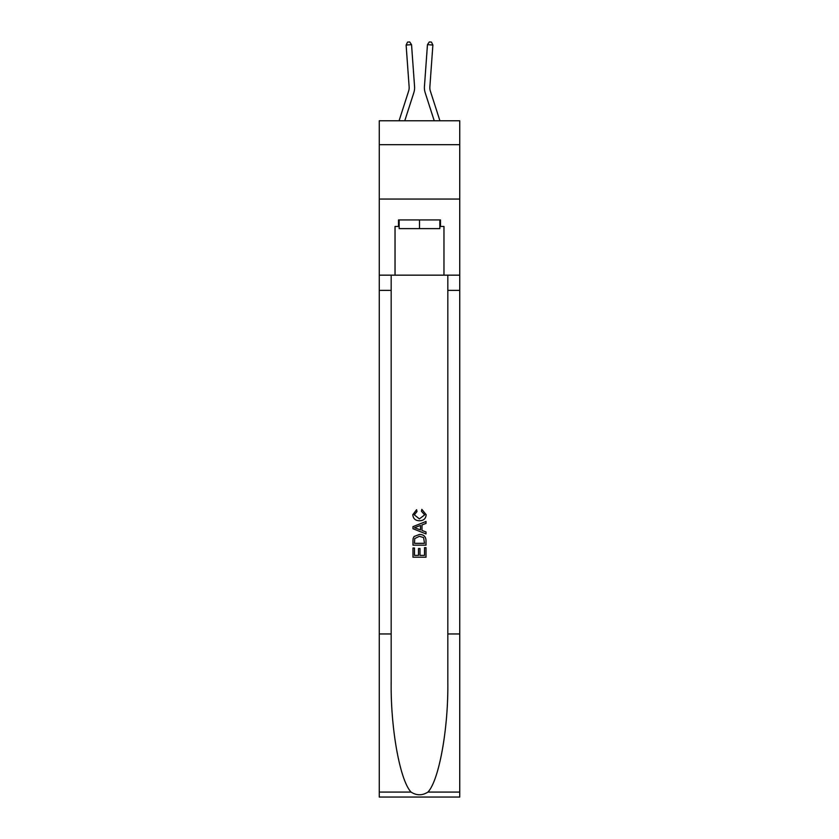 <?xml version="1.0" encoding="UTF-8"?>
<svg xmlns="http://www.w3.org/2000/svg" width="839" height="839" viewBox="0 0 839 839"><rect width="100%" height="100%" fill="white"/><g stroke="black" fill="none" stroke-linecap="round" stroke-linejoin="round"><path stroke-width="1.26" d="M459.73 144.686L459.73 120.764L379.27 120.764L379.27 144.686L459.73 144.686L459.73 199.053L379.27 199.053L379.27 144.686M408.645 91.052A10.876 10.876 -19.7 0 0 409.138 86.931A10.876 10.876 -19.7 0 1 408.645 91.052A10.876 10.876 -19.7 0 0 409.138 86.931A10.876 10.876 -19.7 0 1 408.645 91.052A10.876 10.876 -19.7 0 0 409.138 86.931A10.876 10.876 -19.7 0 1 408.645 91.052A10.876 10.876 -19.7 0 0 409.138 86.931A10.876 10.876 -19.7 0 1 408.645 91.052A10.876 10.876 -19.7 0 0 409.138 86.931A10.876 10.876 -19.7 0 1 408.645 91.052A10.876 10.876 -19.7 0 0 409.138 86.931A10.876 10.876 -19.7 0 1 408.645 91.052A10.876 10.876 -19.7 0 0 409.138 86.931A10.876 10.876 -19.7 0 1 408.645 91.052A10.876 10.876 -19.7 0 0 409.138 86.931A10.876 10.876 -19.7 0 1 408.645 91.052A10.876 10.876 -19.7 0 0 409.138 86.931A10.876 10.876 -19.7 0 1 408.645 91.052A10.876 10.876 -19.7 0 0 409.138 86.931A10.876 10.876 -19.7 0 1 408.645 91.052A10.876 10.876 -19.7 0 0 409.138 86.931A10.876 10.876 -19.7 0 1 408.645 91.052A10.876 10.876 -19.7 0 0 409.138 86.931A10.876 10.876 -19.7 0 1 408.645 91.052A10.876 10.876 -19.7 0 0 409.138 86.931A10.876 10.876 -19.7 0 1 408.645 91.052A10.876 10.876 -19.7 0 0 409.138 86.931A10.876 10.876 -19.7 0 1 408.645 91.052A10.876 10.876 -19.7 0 0 409.138 86.931A10.876 10.876 -19.7 0 1 408.645 91.052A10.876 10.876 -19.7 0 0 409.138 86.931A10.876 10.876 -19.7 0 1 408.645 91.052A10.876 10.876 -19.7 0 0 409.138 86.931A10.876 10.876 -19.7 0 1 408.645 91.052A10.876 10.876 -19.7 0 0 409.138 86.931A10.876 10.876 -19.7 0 1 408.645 91.052A10.876 10.876 -19.7 0 0 409.138 86.931A10.876 10.876 -19.7 0 1 408.645 91.052A10.876 10.876 -19.7 0 0 409.138 86.931A10.876 10.876 -19.7 0 1 408.645 91.052A10.876 10.876 -19.7 0 0 409.138 86.931A10.876 10.876 -19.7 0 1 408.645 91.052A10.876 10.876 -19.7 0 0 409.138 86.931A10.876 10.876 -19.7 0 1 408.645 91.052A10.876 10.876 -19.7 0 0 409.138 86.931A10.876 10.876 -19.7 0 1 408.645 91.052A10.876 10.876 -19.7 0 0 409.138 86.931A10.876 10.876 -19.7 0 1 408.645 91.052L399.07 120.764L408.645 91.052A10.876 10.876 -24.9 0 0 409.138 86.931L406.118 45.044L411.54 44.656L414.56 86.543A16.308 16.308 160.3 0 1 413.816 92.72L404.776 120.764M439.93 120.764L430.355 91.052A10.876 10.876 24.9 0 1 429.862 86.931L432.882 45.044L427.46 44.656L424.44 86.543A16.308 16.308 -160.3 0 0 425.184 92.72L434.224 120.764M439.835 219.923L439.835 228.628L399.165 228.628L399.165 219.923M419.5 219.923L419.5 228.628M424.513 547.678L424.513 555.366L419.993 555.366L424.513 555.366L424.513 547.678L426.013 547.678L426.013 557.211L412.966 557.211L412.966 548.014L412.966 557.211M418.493 548.507L418.493 555.366L414.476 555.366L418.493 555.366L418.493 548.507L419.993 548.507L419.993 555.366M414.088 536.499L413.155 538.397L414.088 536.499L419.427 534.464C423.601 534.443 425.793 536.457 426.013 540.494L426.013 545.161L412.966 545.161L412.966 540.704L412.966 545.161M421.839 509.367L421.409 511.213L421.839 509.367L426.181 514.695C425.834 518.701 423.569 520.715 419.395 520.746L419.395 520.746C415.389 520.662 413.187 518.659 412.798 514.737L416.595 509.703L416.993 511.549L414.309 514.821L419.385 518.901L424.681 514.873L421.409 511.213M427.911 792.089L459.73 792.089L459.73 797.05L379.27 797.05L379.27 633.959L391.173 633.959L391.173 682.443C390.596 728.787 400.004 780.564 411.089 792.089C416.689 795.666 422.3 795.666 427.911 792.089C438.996 780.564 448.404 728.787 447.827 682.443L447.827 275.161M412.966 526.651L412.966 528.727L426.013 533.908L412.966 528.727L412.966 526.651L426.013 521.47L412.966 526.651M447.827 633.959L459.73 633.959L459.73 199.053M379.27 633.959L379.27 199.053M391.173 275.161L391.173 633.959M459.73 792.089L459.73 633.959M379.27 275.161L395.033 275.161L395.033 226.446L399.165 226.446M439.835 226.446L440.485 226.446L440.485 219.923L398.515 219.923L398.515 226.446M440.485 226.446L443.967 226.446L443.967 275.161L459.73 275.161M395.033 275.161L443.967 275.161M426.013 521.47L426.013 523.421L422.007 524.91L422.007 530.468L426.013 531.947L426.013 533.908M416.889 528.58L420.496 529.912L420.496 525.455L414.476 527.689L416.889 528.58M420.496 525.455L420.496 529.912M412.966 540.704L413.155 538.397M423.59 537.558L424.513 543.326L423.59 537.558L419.395 536.299L414.749 538.523L414.476 543.326L424.513 543.326L414.476 543.326M412.966 548.014L414.476 548.014L414.476 555.366M430.355 91.052A10.876 10.876 19.7 0 1 429.862 86.931A10.876 10.876 19.7 0 0 430.355 91.052A10.876 10.876 19.7 0 1 429.862 86.931A10.876 10.876 19.7 0 0 430.355 91.052A10.876 10.876 19.7 0 1 429.862 86.931A10.876 10.876 19.7 0 0 430.355 91.052A10.876 10.876 19.7 0 1 429.862 86.931A10.876 10.876 19.7 0 0 430.355 91.052A10.876 10.876 19.7 0 1 429.862 86.931A10.876 10.876 19.7 0 0 430.355 91.052A10.876 10.876 19.7 0 1 429.862 86.931A10.876 10.876 19.7 0 0 430.355 91.052A10.876 10.876 19.7 0 1 429.862 86.931A10.876 10.876 19.7 0 0 430.355 91.052A10.876 10.876 19.7 0 1 429.862 86.931A10.876 10.876 19.7 0 0 430.355 91.052A10.876 10.876 19.7 0 1 429.862 86.931A10.876 10.876 19.7 0 0 430.355 91.052A10.876 10.876 19.7 0 1 429.862 86.931A10.876 10.876 19.7 0 0 430.355 91.052A10.876 10.876 19.7 0 1 429.862 86.931A10.876 10.876 19.7 0 0 430.355 91.052A10.876 10.876 19.7 0 1 429.862 86.931A10.876 10.876 19.7 0 0 430.355 91.052A10.876 10.876 19.7 0 1 429.862 86.931A10.876 10.876 19.7 0 0 430.355 91.052A10.876 10.876 19.7 0 1 429.862 86.931A10.876 10.876 19.7 0 0 430.355 91.052A10.876 10.876 19.7 0 1 429.862 86.931A10.876 10.876 19.7 0 0 430.355 91.052A10.876 10.876 19.7 0 1 429.862 86.931A10.876 10.876 19.7 0 0 430.355 91.052A10.876 10.876 19.7 0 1 429.862 86.931A10.876 10.876 19.7 0 0 430.355 91.052A10.876 10.876 19.7 0 1 429.862 86.931A10.876 10.876 19.7 0 0 430.355 91.052A10.876 10.876 19.7 0 1 429.862 86.931A10.876 10.876 19.7 0 0 430.355 91.052A10.876 10.876 19.7 0 1 429.862 86.931A10.876 10.876 19.7 0 0 430.355 91.052A10.876 10.876 19.7 0 1 429.862 86.931A10.876 10.876 19.7 0 0 430.355 91.052A10.876 10.876 19.7 0 1 429.862 86.931A10.876 10.876 19.7 0 0 430.355 91.052A10.876 10.876 19.7 0 1 429.862 86.931A10.876 10.876 19.7 0 0 430.355 91.052A10.876 10.876 19.7 0 1 429.862 86.931A10.876 10.876 19.7 0 0 430.355 91.052M427.46 44.656L424.44 86.543L427.46 44.656L424.44 86.543L427.46 44.656L424.44 86.543L427.46 44.656L424.44 86.543L427.46 44.656L424.44 86.543L427.46 44.656L424.44 86.543L427.46 44.656L424.44 86.543L427.46 44.656L424.44 86.543L427.46 44.656L424.44 86.543L427.46 44.656L424.44 86.543L427.46 44.656L424.44 86.543L427.46 44.656L424.44 86.543L427.46 44.656L424.44 86.543L427.46 44.656L424.44 86.543L427.46 44.656L424.44 86.543L427.46 44.656L424.44 86.543L427.46 44.656L424.44 86.543L427.46 44.656L424.44 86.543L427.46 44.656L424.44 86.543L427.46 44.656L424.44 86.543L427.46 44.656L424.44 86.543L427.46 44.656L424.44 86.543L427.46 44.656L424.44 86.543L427.46 44.656L424.44 86.543L427.46 44.656L429.295 41.95L431.466 42.107L432.882 45.044M406.118 45.044L407.534 42.107L409.705 41.95L411.54 44.656M447.827 290.378L459.73 290.378M391.173 290.378L379.27 290.378M379.27 792.089L411.089 792.089"/></g></svg>
